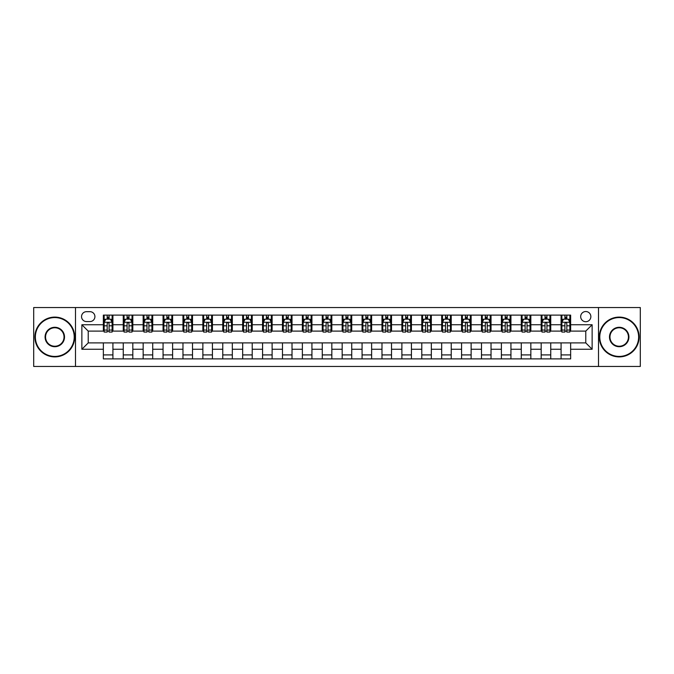<?xml version="1.0" encoding="UTF-8"?>
<svg xmlns="http://www.w3.org/2000/svg" width="674" height="674" viewBox="0 0 674 674"><rect width="100%" height="100%" fill="white"/><g stroke="black" fill="none" stroke-linecap="round" stroke-linejoin="round"><path stroke-width="1.01" d="M585.773 311.523A5.097 5.097 0 0 0 580.676 316.62A5.097 5.097 0 0 0 585.773 321.717A5.097 5.097 0 0 0 590.862 316.62A5.097 5.097 0 0 0 585.773 311.523M598.504 366.454L640.3 366.454L640.3 307.546L598.504 307.546L598.504 366.454L75.496 366.454L75.496 307.546L33.7 307.546L33.7 366.454L75.496 366.454M86.483 321.557L89.979 321.557A4.937 4.937 0 0 0 94.916 316.62A4.937 4.937 0 0 0 89.979 311.683L86.483 311.683A4.937 4.937 0 0 0 81.546 316.62A4.937 4.937 0 0 0 86.483 321.557M598.504 307.546L75.496 307.546M103.358 349.258L81.866 349.258L81.866 324.742L103.358 324.742L103.358 331.111L88.227 331.111L88.227 342.889L103.358 342.889L103.358 358.888L570.642 358.888L570.642 342.889L585.773 342.889L585.773 331.111L570.642 331.111L570.642 324.742L592.134 324.742L592.134 349.258L570.642 349.258M570.642 324.742L570.642 315.112L103.358 315.112L103.358 324.742M561.088 315.112L561.088 331.111L561.889 331.111M564.913 331.111L566.826 331.111M569.85 331.111L570.642 331.111M561.088 331.111L549.95 331.111M541.188 315.112L541.188 331.111L541.989 331.111M545.013 331.111L546.926 331.111M541.188 331.111L530.042 331.111M521.288 315.112L521.288 331.111L522.089 331.111M525.113 331.111L527.017 331.111M521.288 331.111L510.142 331.111M501.389 315.112L501.389 331.111L502.181 331.111M505.205 331.111L507.118 331.111M501.389 331.111L490.242 331.111M481.489 315.112L481.489 331.111L482.281 331.111M485.305 331.111L487.218 331.111M481.489 331.111L470.342 331.111M461.58 315.112L461.58 331.111L462.381 331.111M465.405 331.111L467.318 331.111M461.58 331.111L450.443 331.111M441.681 315.112L441.681 331.111L442.481 331.111M445.506 331.111L447.418 331.111M441.681 331.111L430.534 331.111M421.781 315.112L421.781 331.111L422.573 331.111M425.606 331.111L427.51 331.111M421.781 331.111L410.635 331.111M401.881 315.112L401.881 331.111L402.673 331.111M405.697 331.111L407.61 331.111M401.881 331.111L390.735 331.111M381.981 315.112L381.981 331.111L382.773 331.111M385.798 331.111L387.71 331.111M381.981 331.111L370.835 331.111M362.073 315.112L362.073 331.111L362.873 331.111M365.898 331.111L367.81 331.111M362.073 331.111L350.935 331.111M342.173 315.112L342.173 331.111L342.973 331.111M345.998 331.111L347.902 331.111M342.173 331.111L331.027 331.111M322.273 315.112L322.273 331.111L323.065 331.111M326.098 331.111L328.002 331.111M322.273 331.111L311.127 331.111M302.373 315.112L302.373 331.111L303.165 331.111M306.19 331.111L308.102 331.111M302.373 331.111L291.227 331.111M282.473 315.112L282.473 331.111L283.265 331.111M286.29 331.111L288.202 331.111M282.473 331.111L271.327 331.111M262.565 315.112L262.565 331.111L263.366 331.111M266.39 331.111L268.303 331.111M262.565 331.111L251.427 331.111M242.665 315.112L242.665 331.111L243.466 331.111M246.49 331.111L248.394 331.111M242.665 331.111L231.519 331.111M222.765 315.112L222.765 331.111L223.557 331.111M226.582 331.111L228.494 331.111M222.765 331.111L211.619 331.111M202.866 315.112L202.866 331.111L203.658 331.111M206.682 331.111L208.595 331.111M202.866 331.111L191.719 331.111M182.966 315.112L182.966 331.111L183.758 331.111M186.782 331.111L188.695 331.111M182.966 331.111L171.819 331.111M163.057 315.112L163.057 331.111L163.858 331.111M166.882 331.111L168.795 331.111M163.057 331.111L151.911 331.111M143.158 315.112L143.158 331.111L143.958 331.111M146.983 331.111L148.887 331.111M143.158 331.111L132.011 331.111M123.258 315.112L123.258 331.111L124.05 331.111M127.074 331.111L128.987 331.111M123.258 331.111L112.111 331.111M103.358 331.111L104.15 331.111M107.174 331.111L109.087 331.111M103.358 342.889L112.912 342.889L112.912 358.888M570.642 342.889L112.912 342.889M112.912 315.112L112.912 331.111M103.358 319.088L104.15 319.088M107.174 319.088L109.087 319.088M112.111 319.088L112.912 319.088M103.358 354.912L112.912 354.912M123.258 342.889L123.258 358.888M132.812 315.112L132.812 331.111M123.258 319.088L124.05 319.088M127.074 319.088L128.987 319.088M132.011 319.088L132.812 319.088M132.812 342.889L132.812 358.888M123.258 354.912L132.812 354.912M143.158 342.889L143.158 358.888M152.712 342.889L152.712 358.888M143.158 354.912L152.712 354.912M152.712 315.112L152.712 331.111M143.158 319.088L143.958 319.088M146.983 319.088L148.887 319.088M151.911 319.088L152.712 319.088M163.057 342.889L163.057 358.888M172.611 342.889L172.611 358.888M163.057 354.912L172.611 354.912M172.611 315.112L172.611 331.111M163.057 319.088L163.858 319.088M166.882 319.088L168.795 319.088M171.819 319.088L172.611 319.088M182.966 342.889L182.966 358.888M192.511 342.889L192.511 358.888M182.966 354.912L192.511 354.912M192.511 315.112L192.511 331.111M182.966 319.088L183.758 319.088M186.782 319.088L188.695 319.088M191.719 319.088L192.511 319.088M202.866 342.889L202.866 358.888M212.42 342.889L212.42 358.888M202.866 354.912L212.42 354.912M212.42 315.112L212.42 331.111M202.866 319.088L203.658 319.088M206.682 319.088L208.595 319.088M211.619 319.088L212.42 319.088M222.765 342.889L222.765 358.888M232.319 342.889L232.319 358.888M222.765 354.912L232.319 354.912M232.319 315.112L232.319 331.111M222.765 319.088L223.557 319.088M226.582 319.088L228.494 319.088M231.519 319.088L232.319 319.088M242.665 342.889L242.665 358.888M252.219 342.889L252.219 358.888M242.665 354.912L252.219 354.912M252.219 315.112L252.219 331.111M242.665 319.088L243.466 319.088M246.49 319.088L248.394 319.088M251.427 319.088L252.219 319.088M262.565 342.889L262.565 358.888M272.119 342.889L272.119 358.888M262.565 354.912L272.119 354.912M272.119 315.112L272.119 331.111M262.565 319.088L263.366 319.088M266.39 319.088L268.303 319.088M271.327 319.088L272.119 319.088M282.473 342.889L282.473 358.888M292.019 342.889L292.019 358.888M282.473 354.912L292.019 354.912M292.019 315.112L292.019 331.111M282.473 319.088L283.265 319.088M286.29 319.088L288.202 319.088M291.227 319.088L292.019 319.088M302.373 342.889L302.373 358.888M311.927 342.889L311.927 358.888M302.373 354.912L311.927 354.912M311.927 315.112L311.927 331.111M302.373 319.088L303.165 319.088M306.19 319.088L308.102 319.088M311.127 319.088L311.927 319.088M322.273 342.889L322.273 358.888M331.827 342.889L331.827 358.888M322.273 354.912L331.827 354.912M331.827 315.112L331.827 331.111M322.273 319.088L323.065 319.088M326.098 319.088L328.002 319.088M331.027 319.088L331.827 319.088M342.173 342.889L342.173 358.888M351.727 342.889L351.727 358.888M342.173 354.912L351.727 354.912M351.727 315.112L351.727 331.111M342.173 319.088L342.973 319.088M345.998 319.088L347.902 319.088M350.935 319.088L351.727 319.088M362.073 342.889L362.073 358.888M371.627 342.889L371.627 358.888M362.073 354.912L371.627 354.912M371.627 315.112L371.627 331.111M362.073 319.088L362.873 319.088M365.898 319.088L367.81 319.088M370.835 319.088L371.627 319.088M381.981 342.889L381.981 358.888M391.527 342.889L391.527 358.888M381.981 354.912L391.527 354.912M391.527 315.112L391.527 331.111M381.981 319.088L382.773 319.088M385.798 319.088L387.71 319.088M390.735 319.088L391.527 319.088M401.881 342.889L401.881 358.888M411.435 342.889L411.435 358.888M401.881 354.912L411.435 354.912M411.435 315.112L411.435 331.111M401.881 319.088L402.673 319.088M405.697 319.088L407.61 319.088M410.635 319.088L411.435 319.088M421.781 342.889L421.781 358.888M431.335 342.889L431.335 358.888M421.781 354.912L431.335 354.912M431.335 315.112L431.335 331.111M421.781 319.088L422.573 319.088M425.606 319.088L427.51 319.088M430.534 319.088L431.335 319.088M441.681 342.889L441.681 358.888M451.235 342.889L451.235 358.888M441.681 354.912L451.235 354.912M451.235 315.112L451.235 331.111M441.681 319.088L442.481 319.088M445.506 319.088L447.418 319.088M450.443 319.088L451.235 319.088M461.58 342.889L461.58 358.888M471.134 342.889L471.134 358.888M461.58 354.912L471.134 354.912M471.134 315.112L471.134 331.111M461.58 319.088L462.381 319.088M465.405 319.088L467.318 319.088M470.342 319.088L471.134 319.088M481.489 342.889L481.489 358.888M491.034 342.889L491.034 358.888M481.489 354.912L491.034 354.912M491.034 315.112L491.034 331.111M481.489 319.088L482.281 319.088M485.305 319.088L487.218 319.088M490.242 319.088L491.034 319.088M501.389 342.889L501.389 358.888M510.943 342.889L510.943 358.888M501.389 354.912L510.943 354.912M510.943 315.112L510.943 331.111M501.389 319.088L502.181 319.088M505.205 319.088L507.118 319.088M510.142 319.088L510.943 319.088M521.288 342.889L521.288 358.888M530.842 342.889L530.842 358.888M521.288 354.912L530.842 354.912M530.842 315.112L530.842 331.111M521.288 319.088L522.089 319.088M525.113 319.088L527.017 319.088M530.042 319.088L530.842 319.088M541.188 342.889L541.188 358.888M550.742 342.889L550.742 358.888M541.188 354.912L550.742 354.912M550.742 315.112L550.742 331.111M541.188 319.088L541.989 319.088M545.013 319.088L546.926 319.088M549.95 319.088L550.742 319.088M561.088 342.889L561.088 358.888M561.088 354.912L570.642 354.912M561.088 319.088L561.889 319.088M564.913 319.088L566.826 319.088M569.85 319.088L570.642 319.088M88.227 331.111L81.866 324.742M88.227 342.889L81.866 349.258M592.134 324.742L585.773 331.111M592.134 349.258L585.773 342.889M109.087 317.176L107.174 317.176M112.111 330.066L109.087 330.066L109.087 332.063L112.111 332.063L112.111 322.349L110.519 319.164L105.742 319.164L104.15 322.349L104.15 332.063L107.174 332.063L107.174 330.066L104.15 330.066M104.15 322.349L104.15 315.112M112.111 322.349L112.111 315.112M107.174 319.164L107.174 315.112M109.087 315.112L109.087 319.164M109.087 330.066L109.087 323.545C108.455 322.324 107.815 322.324 107.174 323.545L107.174 330.066M128.987 317.176L127.074 317.176M132.011 330.066L128.987 330.066L128.987 332.063L132.011 332.063L132.011 322.349L130.419 319.164L125.642 319.164L124.05 322.349L124.05 332.063L127.074 332.063L127.074 330.066L124.05 330.066M124.05 322.349L124.05 315.112M132.011 322.349L132.011 315.112M127.074 319.164L127.074 315.112M128.987 315.112L128.987 319.164M128.987 330.066L128.987 323.545C128.355 322.324 127.715 322.324 127.074 323.545L127.074 330.066M148.887 317.176L146.983 317.176M151.911 330.066L148.887 330.066L148.887 332.063L151.911 332.063L151.911 322.349L150.327 319.164L145.55 319.164L143.958 322.349L143.958 332.063L146.983 332.063L146.983 330.066L143.958 330.066M143.958 322.349L143.958 315.112M151.911 322.349L151.911 315.112M146.983 319.164L146.983 315.112M148.887 315.112L148.887 319.164M148.887 330.066L148.887 323.545C148.255 322.324 147.614 322.324 146.983 323.545L146.983 330.066M168.795 317.176L166.882 317.176M171.819 330.066L168.795 330.066L168.795 332.063L171.819 332.063L171.819 322.349L170.227 319.164L165.45 319.164L163.858 322.349L163.858 332.063L166.882 332.063L166.882 330.066L163.858 330.066M163.858 322.349L163.858 315.112M171.819 322.349L171.819 315.112M166.882 319.164L166.882 315.112M168.795 315.112L168.795 319.164M168.795 330.066L168.795 323.545C168.155 322.324 167.523 322.324 166.882 323.545L166.882 330.066M188.695 317.176L186.782 317.176M191.719 330.066L188.695 330.066L188.695 332.063L191.719 332.063L191.719 322.349L190.127 319.164L185.35 319.164L183.758 322.349L183.758 332.063L186.782 332.063L186.782 330.066L183.758 330.066M183.758 322.349L183.758 315.112M191.719 322.349L191.719 315.112M186.782 319.164L186.782 315.112M188.695 315.112L188.695 319.164M188.695 330.066L188.695 323.545C188.054 322.324 187.423 322.324 186.782 323.545L186.782 330.066M54.796 317.572A19.428 19.428 0 0 0 35.368 337A19.428 19.428 0 0 0 54.796 356.428A19.428 19.428 0 0 0 74.216 337A19.428 19.428 0 0 0 54.796 317.572M54.796 356.9A19.9 19.9 0 0 1 34.896 337A19.9 19.9 0 0 1 54.796 317.1A19.9 19.9 0 0 1 74.696 337A19.9 19.9 0 0 1 54.796 356.9M54.796 327.286A9.714 9.714 0 0 1 64.51 337A9.714 9.714 0 0 1 54.796 346.714A9.714 9.714 0 0 1 45.082 337A9.714 9.714 0 0 1 54.796 327.286M54.796 346.234A9.234 9.234 0 0 0 64.03 337A9.234 9.234 0 0 0 54.796 327.766A9.234 9.234 0 0 0 45.562 337A9.234 9.234 0 0 0 54.796 346.234M619.204 317.572A19.428 19.428 0 0 0 599.784 337A19.428 19.428 0 0 0 619.204 356.428A19.428 19.428 0 0 0 638.632 337A19.428 19.428 0 0 0 619.204 317.572M619.204 356.9A19.9 19.9 0 0 1 599.304 337A19.9 19.9 0 0 1 619.204 317.1A19.9 19.9 0 0 1 639.104 337A19.9 19.9 0 0 1 619.204 356.9M619.204 327.286A9.714 9.714 0 0 1 628.918 337A9.714 9.714 0 0 1 619.204 346.714A9.714 9.714 0 0 1 609.49 337A9.714 9.714 0 0 1 619.204 327.286M619.204 346.234A9.234 9.234 0 0 0 628.438 337A9.234 9.234 0 0 0 619.204 327.766A9.234 9.234 0 0 0 609.97 337A9.234 9.234 0 0 0 619.204 346.234M208.595 317.176L206.682 317.176M211.619 330.066L208.595 330.066L208.595 332.063L211.619 332.063L211.619 322.349L210.027 319.164L205.25 319.164L203.658 322.349L203.658 332.063L206.682 332.063L206.682 330.066L203.658 330.066M203.658 322.349L203.658 315.112M211.619 322.349L211.619 315.112M206.682 319.164L206.682 315.112M208.595 315.112L208.595 319.164M208.595 330.066L208.595 323.545C207.963 322.324 207.322 322.324 206.682 323.545L206.682 330.066M228.494 317.176L226.582 317.176M231.519 330.066L228.494 330.066L228.494 332.063L231.519 332.063L231.519 322.349L229.927 319.164L225.15 319.164L223.557 322.349L223.557 332.063L226.582 332.063L226.582 330.066L223.557 330.066M223.557 322.349L223.557 315.112M231.519 322.349L231.519 315.112M226.582 319.164L226.582 315.112M228.494 315.112L228.494 319.164M228.494 330.066L228.494 323.545C227.863 322.324 227.222 322.324 226.582 323.545L226.582 330.066M248.394 317.176L246.49 317.176M251.427 330.066L248.394 330.066L248.394 332.063L251.427 332.063L251.427 322.349L249.835 319.164L245.058 319.164L243.466 322.349L243.466 332.063L246.49 332.063L246.49 330.066L243.466 330.066M243.466 322.349L243.466 315.112M251.427 322.349L251.427 315.112M246.49 319.164L246.49 315.112M248.394 315.112L248.394 319.164M248.394 330.066L248.394 323.545C247.762 322.324 247.122 322.324 246.49 323.545L246.49 330.066M268.303 317.176L266.39 317.176M271.327 330.066L268.303 330.066L268.303 332.063L271.327 332.063L271.327 322.349L269.735 319.164L264.958 319.164L263.366 322.349L263.366 332.063L266.39 332.063L266.39 330.066L263.366 330.066M263.366 322.349L263.366 315.112M271.327 322.349L271.327 315.112M266.39 319.164L266.39 315.112M268.303 315.112L268.303 319.164M268.303 330.066L268.303 323.545C267.662 322.324 267.03 322.324 266.39 323.545L266.39 330.066M288.202 317.176L286.29 317.176M291.227 330.066L288.202 330.066L288.202 332.063L291.227 332.063L291.227 322.349L289.635 319.164L284.858 319.164L283.265 322.349L283.265 332.063L286.29 332.063L286.29 330.066L283.265 330.066M283.265 322.349L283.265 315.112M291.227 322.349L291.227 315.112M286.29 319.164L286.29 315.112M288.202 315.112L288.202 319.164M288.202 330.066L288.202 323.545C287.562 322.324 286.93 322.324 286.29 323.545L286.29 330.066M308.102 317.176L306.19 317.176M311.127 330.066L308.102 330.066L308.102 332.063L311.127 332.063L311.127 322.349L309.534 319.164L304.758 319.164L303.165 322.349L303.165 332.063L306.19 332.063L306.19 330.066L303.165 330.066M303.165 322.349L303.165 315.112M311.127 322.349L311.127 315.112M306.19 319.164L306.19 315.112M308.102 315.112L308.102 319.164M308.102 330.066L308.102 323.545C307.47 322.324 306.83 322.324 306.19 323.545L306.19 330.066M328.002 317.176L326.098 317.176M331.027 330.066L328.002 330.066L328.002 332.063L331.027 332.063L331.027 322.349L329.434 319.164L324.657 319.164L323.065 322.349L323.065 332.063L326.098 332.063L326.098 330.066L323.065 330.066M323.065 322.349L323.065 315.112M331.027 322.349L331.027 315.112M326.098 319.164L326.098 315.112M328.002 315.112L328.002 319.164M328.002 330.066L328.002 323.545C327.37 322.324 326.73 322.324 326.098 323.545L326.098 330.066M347.902 317.176L345.998 317.176M350.935 330.066L347.902 330.066L347.902 332.063L350.935 332.063L350.935 322.349L349.343 319.164L344.566 319.164L342.973 322.349L342.973 332.063L345.998 332.063L345.998 330.066L342.973 330.066M342.973 322.349L342.973 315.112M350.935 322.349L350.935 315.112M345.998 319.164L345.998 315.112M347.902 315.112L347.902 319.164M347.902 330.066L347.902 323.545C347.27 322.324 346.63 322.324 345.998 323.545L345.998 330.066M367.81 317.176L365.898 317.176M370.835 330.066L367.81 330.066L367.81 332.063L370.835 332.063L370.835 322.349L369.242 319.164L364.466 319.164L362.873 322.349L362.873 332.063L365.898 332.063L365.898 330.066L362.873 330.066M362.873 322.349L362.873 315.112M370.835 322.349L370.835 315.112M365.898 319.164L365.898 315.112M367.81 315.112L367.81 319.164M367.81 330.066L367.81 323.545C367.17 322.324 366.538 322.324 365.898 323.545L365.898 330.066M387.71 317.176L385.798 317.176M390.735 330.066L387.71 330.066L387.71 332.063L390.735 332.063L390.735 322.349L389.142 319.164L384.365 319.164L382.773 322.349L382.773 332.063L385.798 332.063L385.798 330.066L382.773 330.066M382.773 322.349L382.773 315.112M390.735 322.349L390.735 315.112M385.798 319.164L385.798 315.112M387.71 315.112L387.71 319.164M387.71 330.066L387.71 323.545C387.07 322.324 386.438 322.324 385.798 323.545L385.798 330.066M407.61 317.176L405.697 317.176M410.635 330.066L407.61 330.066L407.61 332.063L410.635 332.063L410.635 322.349L409.042 319.164L404.265 319.164L402.673 322.349L402.673 332.063L405.697 332.063L405.697 330.066L402.673 330.066M402.673 322.349L402.673 315.112M410.635 322.349L410.635 315.112M405.697 319.164L405.697 315.112M407.61 315.112L407.61 319.164M407.61 330.066L407.61 323.545C406.978 322.324 406.338 322.324 405.697 323.545L405.697 330.066M427.51 317.176L425.606 317.176M430.534 330.066L427.51 330.066L427.51 332.063L430.534 332.063L430.534 322.349L428.942 319.164L424.165 319.164L422.573 322.349L422.573 332.063L425.606 332.063L425.606 330.066L422.573 330.066M422.573 322.349L422.573 315.112M430.534 322.349L430.534 315.112M425.606 319.164L425.606 315.112M427.51 315.112L427.51 319.164M427.51 330.066L427.51 323.545C426.878 322.324 426.238 322.324 425.606 323.545L425.606 330.066M447.418 317.176L445.506 317.176M450.443 330.066L447.418 330.066L447.418 332.063L450.443 332.063L450.443 322.349L448.85 319.164L444.073 319.164L442.481 322.349L442.481 332.063L445.506 332.063L445.506 330.066L442.481 330.066M442.481 322.349L442.481 315.112M450.443 322.349L450.443 315.112M445.506 319.164L445.506 315.112M447.418 315.112L447.418 319.164M447.418 330.066L447.418 323.545C446.778 322.324 446.137 322.324 445.506 323.545L445.506 330.066M467.318 317.176L465.405 317.176M470.342 330.066L467.318 330.066L467.318 332.063L470.342 332.063L470.342 322.349L468.75 319.164L463.973 319.164L462.381 322.349L462.381 332.063L465.405 332.063L465.405 330.066L462.381 330.066M462.381 322.349L462.381 315.112M470.342 322.349L470.342 315.112M465.405 319.164L465.405 315.112M467.318 315.112L467.318 319.164M467.318 330.066L467.318 323.545C466.678 322.324 466.046 322.324 465.405 323.545L465.405 330.066M487.218 317.176L485.305 317.176M490.242 330.066L487.218 330.066L487.218 332.063L490.242 332.063L490.242 322.349L488.65 319.164L483.873 319.164L482.281 322.349L482.281 332.063L485.305 332.063L485.305 330.066L482.281 330.066M482.281 322.349L482.281 315.112M490.242 322.349L490.242 315.112M485.305 319.164L485.305 315.112M487.218 315.112L487.218 319.164M487.218 330.066L487.218 323.545C486.577 322.324 485.946 322.324 485.305 323.545L485.305 330.066M507.118 317.176L505.205 317.176M510.142 330.066L507.118 330.066L507.118 332.063L510.142 332.063L510.142 322.349L508.55 319.164L503.773 319.164L502.181 322.349L502.181 332.063L505.205 332.063L505.205 330.066L502.181 330.066M502.181 322.349L502.181 315.112M510.142 322.349L510.142 315.112M505.205 319.164L505.205 315.112M507.118 315.112L507.118 319.164M507.118 330.066L507.118 323.545C506.486 322.324 505.845 322.324 505.205 323.545L505.205 330.066M527.017 317.176L525.113 317.176M530.042 330.066L527.017 330.066L527.017 332.063L530.042 332.063L530.042 322.349L528.45 319.164L523.673 319.164L522.089 322.349L522.089 332.063L525.113 332.063L525.113 330.066L522.089 330.066M522.089 322.349L522.089 315.112M530.042 322.349L530.042 315.112M525.113 319.164L525.113 315.112M527.017 315.112L527.017 319.164M527.017 330.066L527.017 323.545C526.386 322.324 525.745 322.324 525.113 323.545L525.113 330.066M546.926 317.176L545.013 317.176M549.95 330.066L546.926 330.066L546.926 332.063L549.95 332.063L549.95 322.349L548.358 319.164L543.581 319.164L541.989 322.349L541.989 332.063L545.013 332.063L545.013 330.066L541.989 330.066M541.989 322.349L541.989 315.112M549.95 322.349L549.95 315.112M545.013 319.164L545.013 315.112M546.926 315.112L546.926 319.164M546.926 330.066L546.926 323.545C546.285 322.324 545.645 322.324 545.013 323.545L545.013 330.066M566.826 317.176L564.913 317.176M569.85 330.066L566.826 330.066L566.826 332.063L569.85 332.063L569.85 322.349L568.258 319.164L563.481 319.164L561.889 322.349L561.889 332.063L564.913 332.063L564.913 330.066L561.889 330.066M561.889 322.349L561.889 315.112M569.85 322.349L569.85 315.112M564.913 319.164L564.913 315.112M566.826 315.112L566.826 319.164M566.826 330.066L566.826 323.545C566.185 322.324 565.553 322.324 564.913 323.545L564.913 330.066M123.258 349.258L112.912 349.258M123.258 324.742L112.912 324.742M143.158 324.742L132.812 324.742M143.158 349.258L132.812 349.258M163.057 324.742L152.712 324.742M163.057 349.258L152.712 349.258M182.966 324.742L172.611 324.742M182.966 349.258L172.611 349.258M202.866 324.742L192.511 324.742M202.866 349.258L192.511 349.258M222.765 324.742L212.42 324.742M222.765 349.258L212.42 349.258M242.665 324.742L232.319 324.742M242.665 349.258L232.319 349.258M262.565 324.742L252.219 324.742M262.565 349.258L252.219 349.258M282.473 324.742L272.119 324.742M282.473 349.258L272.119 349.258M302.373 324.742L292.019 324.742M302.373 349.258L292.019 349.258M322.273 324.742L311.927 324.742M322.273 349.258L311.927 349.258M342.173 324.742L331.827 324.742M342.173 349.258L331.827 349.258M362.073 324.742L351.727 324.742M362.073 349.258L351.727 349.258M381.981 324.742L371.627 324.742M381.981 349.258L371.627 349.258M401.881 324.742L391.527 324.742M401.881 349.258L391.527 349.258M421.781 324.742L411.435 324.742M421.781 349.258L411.435 349.258M441.681 324.742L431.335 324.742M441.681 349.258L431.335 349.258M461.58 324.742L451.235 324.742M461.58 349.258L451.235 349.258M481.489 324.742L471.134 324.742M481.489 349.258L471.134 349.258M501.389 324.742L491.034 324.742M501.389 349.258L491.034 349.258M521.288 324.742L510.943 324.742M521.288 349.258L510.943 349.258M541.188 324.742L530.842 324.742M541.188 349.258L530.842 349.258M561.088 324.742L550.742 324.742M561.088 349.258L550.742 349.258M112.069 322.273L104.192 322.273M104.15 319.358L105.65 319.358M110.612 319.358L112.111 319.358M107.174 325.803L104.15 325.803M112.111 325.803L109.087 325.803M109.087 318.195L107.174 318.195M131.978 322.273L124.092 322.273M124.05 319.358L125.549 319.358M130.52 319.358L132.011 319.358M127.074 325.803L124.05 325.803M132.011 325.803L128.987 325.803M128.987 318.195L127.074 318.195M151.877 322.273L143.992 322.273M143.958 319.358L145.449 319.358M150.42 319.358L151.911 319.358M146.983 325.803L143.958 325.803M151.911 325.803L148.887 325.803M148.887 318.195L146.983 318.195M171.777 322.273L163.9 322.273M163.858 319.358L165.349 319.358M170.32 319.358L171.819 319.358M166.882 325.803L163.858 325.803M171.819 325.803L168.795 325.803M168.795 318.195L166.882 318.195M191.677 322.273L183.8 322.273M183.758 319.358L185.257 319.358M190.22 319.358L191.719 319.358M186.782 325.803L183.758 325.803M191.719 325.803L188.695 325.803M188.695 318.195L186.782 318.195M211.577 322.273L203.7 322.273M203.658 319.358L205.157 319.358M210.12 319.358L211.619 319.358M206.682 325.803L203.658 325.803M211.619 325.803L208.595 325.803M208.595 318.195L206.682 318.195M231.485 322.273L223.599 322.273M223.557 319.358L225.057 319.358M230.028 319.358L231.519 319.358M226.582 325.803L223.557 325.803M231.519 325.803L228.494 325.803M228.494 318.195L226.582 318.195M251.385 322.273L243.499 322.273M243.466 319.358L244.957 319.358M249.928 319.358L251.427 319.358M246.49 325.803L243.466 325.803M251.427 325.803L248.394 325.803M248.394 318.195L246.49 318.195M271.285 322.273L263.408 322.273M263.366 319.358L264.857 319.358M269.827 319.358L271.327 319.358M266.39 325.803L263.366 325.803M271.327 325.803L268.303 325.803M268.303 318.195L266.39 318.195M291.185 322.273L283.307 322.273M283.265 319.358L284.765 319.358M289.727 319.358L291.227 319.358M286.29 325.803L283.265 325.803M291.227 325.803L288.202 325.803M288.202 318.195L286.29 318.195M311.085 322.273L303.207 322.273M303.165 319.358L304.665 319.358M309.627 319.358L311.127 319.358M306.19 325.803L303.165 325.803M311.127 325.803L308.102 325.803M308.102 318.195L306.19 318.195M330.993 322.273L323.107 322.273M323.065 319.358L324.565 319.358M329.535 319.358L331.027 319.358M326.098 325.803L323.065 325.803M331.027 325.803L328.002 325.803M328.002 318.195L326.098 318.195M350.893 322.273L343.007 322.273M342.973 319.358L344.465 319.358M349.435 319.358L350.935 319.358M345.998 325.803L342.973 325.803M350.935 325.803L347.902 325.803M347.902 318.195L345.998 318.195M370.793 322.273L362.915 322.273M362.873 319.358L364.373 319.358M369.335 319.358L370.835 319.358M365.898 325.803L362.873 325.803M370.835 325.803L367.81 325.803M367.81 318.195L365.898 318.195M390.693 322.273L382.815 322.273M382.773 319.358L384.273 319.358M389.235 319.358L390.735 319.358M385.798 325.803L382.773 325.803M390.735 325.803L387.71 325.803M387.71 318.195L385.798 318.195M410.592 322.273L402.715 322.273M402.673 319.358L404.173 319.358M409.143 319.358L410.635 319.358M405.697 325.803L402.673 325.803M410.635 325.803L407.61 325.803M407.61 318.195L405.697 318.195M430.501 322.273L422.615 322.273M422.573 319.358L424.072 319.358M429.043 319.358L430.534 319.358M425.606 325.803L422.573 325.803M430.534 325.803L427.51 325.803M427.51 318.195L425.606 318.195M450.401 322.273L442.515 322.273M442.481 319.358L443.972 319.358M448.943 319.358L450.443 319.358M445.506 325.803L442.481 325.803M450.443 325.803L447.418 325.803M447.418 318.195L445.506 318.195M470.3 322.273L462.423 322.273M462.381 319.358L463.881 319.358M468.843 319.358L470.342 319.358M465.405 325.803L462.381 325.803M470.342 325.803L467.318 325.803M467.318 318.195L465.405 318.195M490.2 322.273L482.323 322.273M482.281 319.358L483.78 319.358M488.743 319.358L490.242 319.358M485.305 325.803L482.281 325.803M490.242 325.803L487.218 325.803M487.218 318.195L485.305 318.195M510.1 322.273L502.223 322.273M502.181 319.358L503.68 319.358M508.651 319.358L510.142 319.358M505.205 325.803L502.181 325.803M510.142 325.803L507.118 325.803M507.118 318.195L505.205 318.195M530.008 322.273L522.123 322.273M522.089 319.358L523.58 319.358M528.551 319.358L530.042 319.358M525.113 325.803L522.089 325.803M530.042 325.803L527.017 325.803M527.017 318.195L525.113 318.195M549.908 322.273L542.022 322.273M541.989 319.358L543.48 319.358M548.451 319.358L549.95 319.358M545.013 325.803L541.989 325.803M549.95 325.803L546.926 325.803M546.926 318.195L545.013 318.195M569.808 322.273L561.931 322.273M561.889 319.358L563.388 319.358M568.351 319.358L569.85 319.358M564.913 325.803L561.889 325.803M569.85 325.803L566.826 325.803M566.826 318.195L564.913 318.195"/></g></svg>
